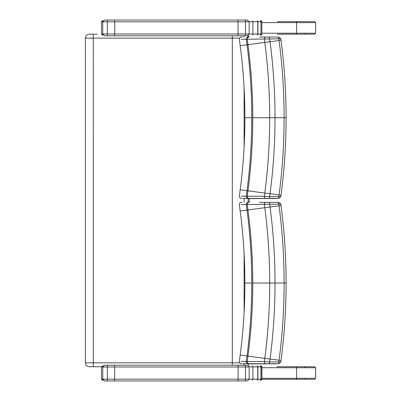 <?xml version="1.0" encoding="UTF-8"?>
<svg xmlns="http://www.w3.org/2000/svg" width="401" height="401" viewBox="0 0 401 401"><rect width="100%" height="100%" fill="white"/><g stroke="black" fill="none" stroke-linecap="round" stroke-linejoin="round"><path stroke-width="0.6" d="M102.591 20.782L103.087 20.782L102.591 20.782M103.077 35.047L102.591 35.047M260.805 20.782A0.982 0.922 90 0 1 261.728 21.764L260.931 21.764A0.982 0.722 -90 0 0 260.209 20.782L260.254 20.782M260.209 35.047A0.982 0.722 -90 0 0 260.931 34.065L261.728 34.065A0.982 0.922 90 0 1 260.805 35.047L260.254 35.047M261.843 21.764A0.982 0.942 -90 0 0 260.901 20.782A0.982 0.982 0 0 1 261.883 21.764L261.843 34.065A0.982 0.942 -90 0 1 260.901 35.047A0.982 0.982 0 0 0 261.883 34.065M304.825 33.268L304.825 34.19L314.635 34.19L315.597 33.203L315.622 22.626L314.635 21.644L285.582 21.644M277.412 21.644L314.635 21.644L315.622 22.626L315.622 33.203L314.635 34.19L277.236 34.19M102.591 380.158L103.047 380.158L102.591 380.158M102.912 365.892L102.476 365.892L103.127 365.892L102.816 366.494M260.254 380.158L260.805 380.158A0.982 0.922 -90 0 0 261.728 379.171L260.931 379.171A0.982 0.722 90 0 1 260.209 380.158M260.805 365.892L260.901 365.892A0.982 0.942 90 0 1 261.843 366.875L261.843 379.171A0.982 0.942 90 0 1 260.901 380.158A0.982 0.982 0 0 0 261.883 379.171L261.883 366.875A0.982 0.982 0 0 0 260.901 365.892L260.805 365.892A0.982 0.922 -90 0 1 261.728 366.875L261.843 366.875M276.765 366.75L280.885 366.75M304.855 378.374L304.855 379.296L285.582 379.296M315.597 378.313L314.635 379.296L315.622 378.313L315.622 367.737L314.635 366.75L315.597 367.737L315.597 378.313L296.595 378.313A0.982 0.957 90 0 1 295.637 379.296L314.635 379.296M304.825 367.672L304.825 366.75L314.635 366.75L277.236 366.75M281.993 366.75L304.825 366.75M282.129 379.296L277.412 379.296M261.878 379.296L295.637 379.296M241.146 204.59L246.279 204.525A1530.617 7.564 82.5 0 0 247.006 210.064C250.184 234.269 251.778 258.59 251.778 283.031C251.778 307.472 250.184 331.792 247.006 355.993A1530.617 7.564 97.5 0 0 246.279 361.537L241.146 361.471M243.001 363.707L266.028 363.712A1.97 1.679 -90 0 1 264.354 361.577L247.262 361.532A1533.534 7.579 -82.5 0 1 247.973 356.123C251.156 331.878 252.75 307.512 252.755 283.031C252.75 258.545 251.156 234.184 247.973 209.939A1533.534 7.579 -97.5 0 1 247.262 204.53L280.55 204.114M266.028 363.712L268.71 363.712A1.97 0.962 -90 0 0 269.667 361.958L264.354 361.577A1571.018 7.764 97.5 0 1 264.78 358.359L240.179 355.07C243.317 331.176 244.886 307.161 244.891 283.031L251.778 283.031M268.71 363.712L277.878 363.712A1.97 0.962 -90 0 0 278.835 361.953L269.667 361.958A1572.366 7.769 -82.5 0 1 270.048 359.055C273.362 333.838 275.021 308.494 275.021 283.031C275.021 257.567 273.362 232.224 270.048 207.006A1572.366 7.769 -97.5 0 1 269.667 204.104A1.97 0.962 90 0 0 268.71 202.35L266.028 202.35A1.97 1.679 90 0 0 264.354 204.485A1571.018 7.764 82.5 0 0 264.78 207.698C268.058 232.685 269.703 257.798 269.708 283.031C269.703 308.264 268.058 333.371 264.78 358.359L279.061 360.238A1567.128 7.744 97.5 0 0 278.835 361.953L280.55 361.943M277.878 363.712L260.976 363.712M261.337 363.712L275.462 363.877A1.97 1.779 -91.4 0 0 276.189 363.712M261.693 202.35L261.337 202.35M260.976 202.35L277.878 202.35A1.97 0.962 90 0 1 278.835 204.104A1567.128 7.744 82.5 0 0 279.061 205.823C282.424 231.432 284.108 257.171 284.114 283.031C284.108 308.89 282.424 334.624 279.061 360.238L280.745 360.459M277.878 202.35L268.71 202.35M266.028 202.35L259.567 202.35M243.126 363.712L248.124 363.712A1.97 1.855 -90 0 1 246.279 361.537L247.262 361.532A1.97 1.88 -90 0 0 249.126 363.712M275.447 202.35L261.688 202.35M241.146 39.288L246.279 39.228A1530.617 7.564 82.5 0 0 247.006 44.767C250.184 68.972 251.778 93.293 251.778 117.734C251.778 142.175 250.184 166.495 247.006 190.696A1530.617 7.564 97.5 0 0 246.279 196.239L241.146 196.174M243.001 198.41L266.028 198.415A1.97 1.679 -90 0 1 264.354 196.279L247.262 196.229A1533.534 7.579 -82.5 0 1 247.973 190.826C251.156 166.58 252.75 142.215 252.755 117.734C252.75 93.248 251.156 68.882 247.973 44.641A1533.534 7.579 -97.5 0 1 247.262 39.233L280.55 38.817M266.028 198.415L268.71 198.415A1.97 0.962 -90 0 0 269.667 196.655L264.354 196.279A1571.018 7.764 97.5 0 1 264.78 193.061L240.179 189.773C243.317 165.879 244.886 141.864 244.891 117.734L251.778 117.734M268.71 198.415L277.878 198.415A1.97 0.962 -90 0 0 278.835 196.655L269.667 196.655A1572.366 7.769 -82.5 0 1 270.048 193.758C273.362 168.54 275.021 143.197 275.021 117.734C275.021 92.265 273.362 66.927 270.048 41.709A1572.366 7.769 -97.5 0 1 269.667 38.807A1.97 0.962 90 0 0 268.71 37.052L266.028 37.052A1.97 1.679 90 0 0 264.354 39.188A1571.018 7.764 82.5 0 0 264.78 42.401C268.058 67.388 269.703 92.501 269.708 117.734C269.703 142.967 268.058 168.074 264.78 193.061L279.061 194.941A1567.128 7.744 97.5 0 0 278.835 196.655L280.55 196.645M277.878 198.415L260.976 198.415M261.337 198.415L275.462 198.58A1.97 1.779 -91.4 0 0 276.189 198.415M261.693 37.052L261.337 37.052M260.976 37.052L277.878 37.052A1.97 0.962 90 0 1 278.835 38.807A1567.128 7.744 82.5 0 0 279.061 40.526C282.424 66.135 284.108 91.869 284.114 117.734C284.108 143.593 282.424 169.327 279.061 194.941L280.745 195.162M277.878 37.052L268.71 37.052M266.028 37.052L259.567 37.052M243.126 198.415L248.124 198.415A1.97 1.855 -90 0 1 246.279 196.239L247.262 196.229A1.97 1.88 -90 0 0 249.126 198.415M275.447 37.052L261.688 37.052M89.368 366.75L101.498 366.75M249.051 363.907L248.941 364.233L248.805 363.902M248.229 365.411L248.941 364.233M249.206 198.61L249.206 202.35M249.056 37.052A3.935 3.935 0 0 0 248.264 35.569L248.881 36.551M97.172 34.19L89.368 34.19M247.397 20.05L238.014 20.05L238.104 34.01L114.741 34.01L114.741 21.834L249.176 21.834L247.131 20.05M114.556 35.794L114.741 34.01L102.746 34.01L104.526 35.794L247.292 35.794M107.348 20.05L104.526 20.05L102.746 21.834L114.741 21.834L114.556 20.05L107.348 20.05L107.348 35.794M238.014 20.05L114.556 20.05M114.556 380.95L114.741 366.99L238.104 366.99L238.104 379.166L102.746 379.166L104.526 380.95L247.292 380.95M247.292 365.206L104.526 365.206L102.746 366.99L114.741 366.99L114.556 365.206M102.746 21.764L101.493 21.764L102.476 20.782M102.912 20.782L102.816 21.328M102.816 34.516L102.912 35.047M102.476 35.047L101.493 34.065L102.746 34.065M260.931 34.065L260.931 21.764L257.908 21.764L257.908 34.065L260.931 34.065M257.337 20.782A0.982 0.571 90 0 1 257.908 21.764L257.763 21.764A0.982 0.536 -90 0 0 257.226 20.782M257.226 35.047A0.982 0.536 -90 0 0 257.763 34.065L257.908 34.065A0.982 0.571 90 0 1 257.337 35.047M249.176 21.764L252.901 21.764L252.901 34.065L257.763 34.065L257.763 21.764L252.901 21.764L252.6 20.782M249.176 34.065L252.901 34.065L252.6 35.047M315.597 22.626L296.595 22.626A0.982 0.957 -90 0 0 295.637 21.644M261.883 33.203L296.595 33.203L296.595 22.626L261.883 22.626M295.637 34.19A0.982 0.957 -90 0 0 296.595 33.203L315.597 33.203M102.771 366.99L102.746 379.166L101.493 379.171L102.476 380.158M102.912 380.158L102.821 379.687M101.493 379.171L101.493 366.875L102.746 366.875M260.209 365.892A0.982 0.722 90 0 1 260.931 366.875L261.728 366.875L261.843 379.171M260.931 366.875L260.931 379.171L257.908 379.171L257.908 366.875L260.931 366.875M257.337 380.158A0.982 0.571 -90 0 0 257.908 379.171L257.763 379.171A0.982 0.536 90 0 1 257.226 380.158M257.226 365.892A0.982 0.536 90 0 1 257.763 366.875L257.908 366.875A0.982 0.571 -90 0 0 257.337 365.892M238.014 365.206L238.104 366.99L245.482 366.99L245.482 379.166L252.901 379.171L252.901 366.875L257.763 366.875L257.763 379.171L252.901 379.171L252.6 380.158M249.176 366.875L252.901 366.875L252.6 365.892M261.883 367.737L296.595 367.737L296.595 378.313L261.883 378.313M295.637 366.75A0.982 0.957 90 0 1 296.595 367.737L315.597 367.737M249.126 202.35A1.97 1.88 90 0 0 247.262 204.53L246.279 204.525A1.97 1.855 90 0 1 248.124 202.35M278.875 363.712L280.825 361.998L281.026 360.504C284.399 334.805 286.088 308.981 286.093 283.031L252.755 283.031M280.745 205.603L240.179 210.991C243.317 234.886 244.886 258.896 244.891 283.031M249.126 37.052A1.97 1.88 90 0 0 247.262 39.233L246.279 39.228A1.97 1.855 90 0 1 248.124 37.052M278.875 198.415L280.825 196.701L281.026 195.207C284.399 169.503 286.088 143.683 286.093 117.734L252.755 117.734M280.745 40.306L240.179 45.694C243.317 69.589 244.886 93.598 244.891 117.734M244.003 363.762A3.935 3.419 90 0 1 243.397 365.206M239.638 362.815L232.309 362.815A3.935 0.471 90 0 1 232.214 365.206M89.313 34.19C86.922 34.421 85.614 35.734 85.378 38.125L232.309 38.125L232.309 362.815L93.303 362.815L93.278 366.75M93.278 34.19L93.303 362.815L85.378 362.815C85.614 365.206 86.922 366.519 89.313 366.75M248.169 198.595L248.169 202.35M244.104 88.26L244.104 147.207M244.104 198.465L244.104 202.35M244.104 253.557L244.104 312.504M239.532 38.125L232.309 38.125A3.935 0.471 -90 0 0 232.219 35.794M243.973 37.052A3.935 3.419 -90 0 0 243.437 35.794M248.044 37.052A3.935 3.419 -90 0 0 247.502 35.789M247.397 35.794L249.176 34.01L245.482 34.01A1.784 0.446 90 0 1 245.041 35.794M245.041 20.05A1.784 0.446 -90 0 1 245.482 21.834L245.482 34.01L238.104 34.01L238.014 35.794M102.771 21.834L102.746 34.01M238.014 380.95L238.104 379.166L245.482 379.166A1.784 0.446 90 0 1 245.041 380.95M245.041 365.206A1.784 0.446 -90 0 1 245.482 366.99L249.176 366.99L247.397 365.206M107.348 365.206L107.348 380.95M101.493 34.065L101.493 21.764M101.493 366.875L102.476 365.892M240.179 355.07L239.332 361.486C239.472 363.126 240.324 363.867 241.898 363.712M286.093 283.031C286.088 257.081 284.399 231.257 281.026 205.558L280.825 204.059L278.875 202.35M240.179 210.991L239.332 204.575C239.487 202.986 240.45 202.244 242.214 202.35M249.988 363.913L276.735 363.712M240.179 189.773L239.332 196.189C239.472 197.828 240.324 198.57 241.898 198.415M286.093 117.734C286.088 91.784 284.399 65.959 281.026 40.26L280.825 38.762L278.875 37.052M240.179 45.694L239.332 39.273C239.487 37.689 240.45 36.947 242.214 37.052M249.988 198.615L276.735 198.415M85.378 38.125L85.378 362.815M249.176 34.01L249.176 21.834M249.176 366.99L249.176 379.166L247.397 380.95"/></g></svg>
